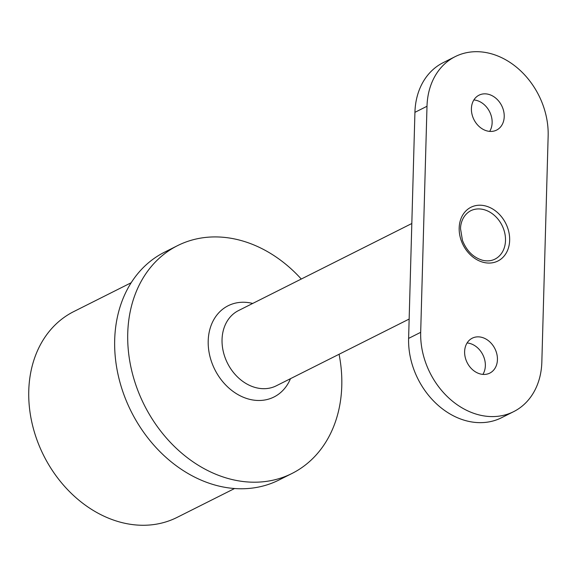 <?xml version="1.0" encoding="UTF-8"?>
<svg xmlns="http://www.w3.org/2000/svg" width="577" height="577" viewBox="0 0 577 577"><rect width="100%" height="100%" fill="white"/><g stroke="black" fill="none" stroke-linecap="round" stroke-linejoin="round"><path stroke-width="0.87" d="M480.511 374.011A19.546 15.521 63.3 0 0 489.794 373.11A19.546 15.521 63.3 0 0 496.862 354.105A19.546 15.521 63.3 0 0 481.535 337.278A19.546 15.521 63.3 0 0 472.253 338.187A19.546 15.521 63.3 0 0 465.192 357.192A19.546 15.521 63.3 0 0 480.511 374.011M487.298 131.001A19.546 15.521 63.3 0 0 496.588 130.099A19.546 15.521 63.3 0 0 503.649 111.094A19.546 15.521 63.3 0 0 488.322 94.267A19.546 15.521 63.3 0 0 479.04 95.169A19.546 15.521 63.3 0 0 471.979 114.174A19.546 15.521 63.3 0 0 487.298 131.001M548.15 135.948A72.154 57.325 63.3 0 0 517.641 68.158A72.154 57.325 63.3 0 0 455.181 56.633A72.154 57.325 63.3 0 0 427.002 106.269L420.683 332.33A72.154 57.325 63.3 0 0 479.364 414.986A72.154 57.325 63.3 0 0 513.653 411.646A72.154 57.325 63.3 0 0 541.839 362.01L548.15 135.948M482.884 374.401A19.546 15.521 63.3 0 0 483.418 356.023A19.546 15.521 63.3 0 0 469.462 343.344A19.546 15.521 63.3 0 0 467.089 342.962M489.671 131.39A19.546 15.521 63.3 0 0 490.205 113.013A19.546 15.521 63.3 0 0 476.249 100.333A19.546 15.521 63.3 0 0 473.876 99.944M455.181 56.633L443.107 62.698A72.154 57.325 63.3 0 0 414.928 112.335L408.61 338.396A72.154 57.325 63.3 0 0 467.291 421.051A72.154 57.325 63.3 0 0 501.579 417.712L513.653 411.646M301.281 279.037A127.474 101.271 63.3 0 0 238.106 239.751A127.474 101.271 63.3 0 0 177.536 245.651A127.474 101.271 63.3 0 0 131.469 369.626A127.474 101.271 63.3 0 0 231.413 479.372A127.474 101.271 63.3 0 0 291.984 473.472A127.474 101.271 63.3 0 0 339.074 354.264M177.536 245.651L164.481 252.214A127.474 101.271 63.3 0 0 118.415 376.182A127.474 101.271 63.3 0 0 218.358 485.935A127.474 101.271 63.3 0 0 278.936 480.028L291.984 473.472M131.195 282.73L73.741 311.594A115.148 91.476 63.3 0 0 32.132 423.576A115.148 91.476 63.3 0 0 122.411 522.712A115.148 91.476 63.3 0 0 177.125 517.381L234.579 488.517M485.207 205.881A30.062 23.888 -116.7 0 1 509.657 240.32A30.062 23.888 -116.7 0 1 483.627 262.398A30.062 23.888 -116.7 0 1 459.177 227.958A30.062 23.888 -116.7 0 1 485.207 205.881M494.936 259.138A27.061 21.493 63.3 0 0 504.709 232.827A27.061 21.493 63.3 0 0 483.497 209.53A27.061 21.493 63.3 0 0 470.637 210.778C462.689 215.106 460.403 223.905 460.554 228.903L462.458 240.421C466.692 251.009 473.45 257.638 482.711 260.299C487.212 261.345 491.279 260.963 494.936 259.138M408.61 338.396L420.683 332.33M414.928 112.335L427.002 106.269M411.819 223.508L238.489 310.585A42.092 33.437 63.3 0 0 223.277 351.523A42.092 33.437 63.3 0 0 256.282 387.758A42.092 33.437 63.3 0 0 276.282 385.811L409.151 319.059M290.483 378.671A51.057 40.563 -116.7 0 1 249.733 399.356A51.057 40.563 -116.7 0 1 208.203 340.87A51.057 40.563 -116.7 0 1 252.409 303.379A51.057 40.563 -116.7 0 1 252.69 303.452"/></g></svg>
